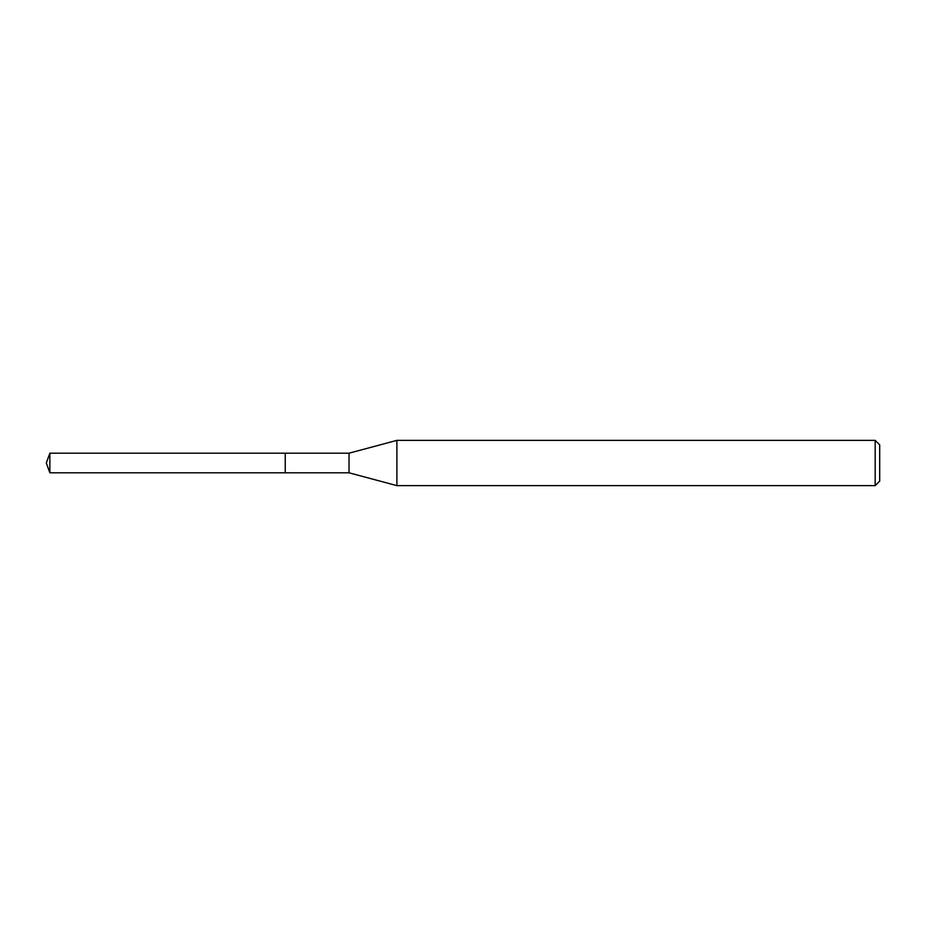 <?xml version="1.0" encoding="UTF-8"?>
<svg xmlns="http://www.w3.org/2000/svg" width="926" height="926" viewBox="0 0 926 926"><rect width="100%" height="100%" fill="white"/><g stroke="black" fill="none" stroke-linecap="round" stroke-linejoin="round"><path stroke-width="1.39" d="M285.243 453.196L49.865 453.196L49.865 472.804L285.243 472.804L285.243 453.196L285.243 472.804L349.033 472.804L349.033 453.196L285.243 453.196M49.865 472.804L46.3 463L49.865 453.196M349.033 453.196L396.895 440.371L396.895 485.629L349.033 472.804M396.895 485.629L875.174 485.629L875.174 440.371L396.895 440.371M875.174 440.371L879.7 444.897L879.7 481.103L875.174 485.629"/></g></svg>
